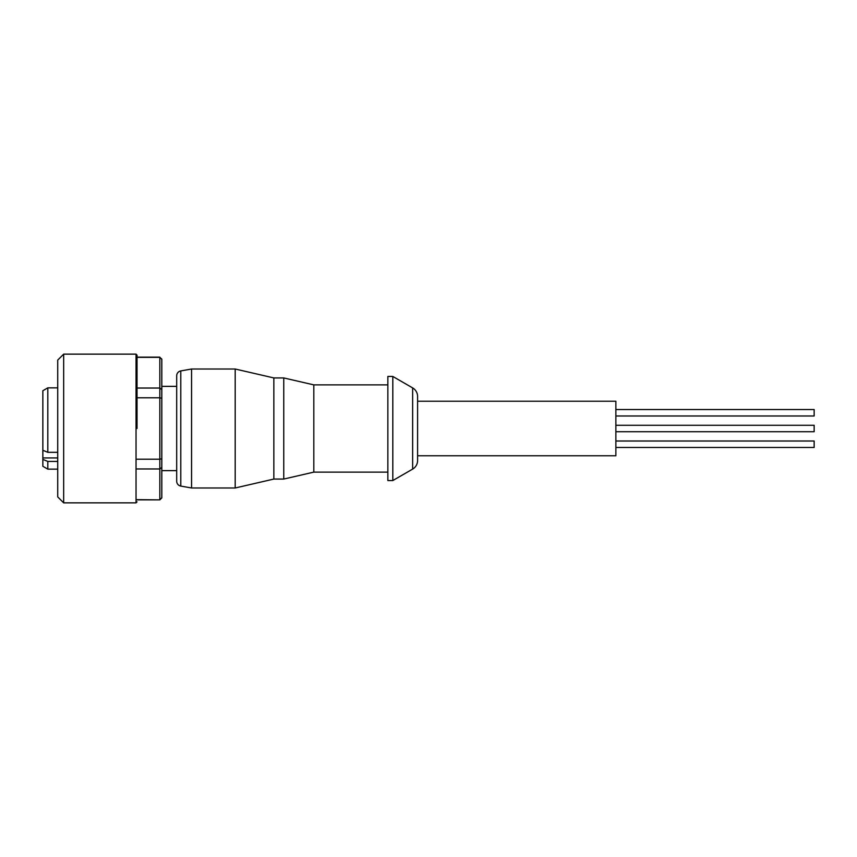 <?xml version="1.0" encoding="UTF-8"?>
<svg xmlns="http://www.w3.org/2000/svg" width="857" height="857" viewBox="0 0 857 857"><rect width="100%" height="100%" fill="white"/><g stroke="black" fill="none" stroke-linecap="round" stroke-linejoin="round"><path stroke-width="1.29" d="M417.595 460.52L417.595 455.763L615.872 455.763L615.872 401.237L417.595 401.237L417.595 396.48A9.909 9.909 0 0 0 412.635 387.9L392.806 376.448L392.806 480.552L412.635 469.1A9.909 9.909 0 0 0 417.595 460.52L417.595 396.48M180.784 370.92L180.784 486.08A4.96 4.96 0 0 1 176.692 481.206L176.692 375.795A4.96 4.96 0 0 1 180.784 370.92L191.561 369.013L191.561 487.987L235.193 487.987L235.193 369.013L273.844 377.937L273.844 479.063L283.753 479.063L283.753 377.937L313.812 384.879L313.812 472.121L387.857 472.121M137.034 428.5L137.034 355.141L137.034 428.5M615.872 409.539L814.15 409.539L814.15 415.988L615.872 415.988M615.872 441.012L814.15 441.012L814.15 447.461L615.872 447.461M615.872 425.276L814.15 425.276L814.15 431.724L615.872 431.724M417.595 401.237L417.595 455.763M392.806 376.448L387.857 376.448L387.857 480.552L392.806 480.552M313.812 384.879L387.857 384.879M313.812 472.121L283.753 479.063M273.844 377.937L283.753 377.937M273.844 479.063L235.193 487.987M191.561 369.013L235.193 369.013M180.784 486.08L191.561 487.987M136.038 502.855L136.038 354.145L63.664 354.145L63.664 502.855L136.038 502.855L137.034 501.859M63.664 354.145L57.719 360.09L57.719 496.91L63.664 502.855M57.719 461.43L47.81 461.43L42.85 459.384L42.85 390.717L47.81 387.857L47.81 452.325L57.719 452.325M47.81 461.43L47.81 469.143L57.719 469.143M42.85 459.384L42.85 466.283L47.81 469.143M161.812 359.287L159.831 357.348L161.812 359.104L161.812 497.896L159.831 499.877L137.034 499.652M161.812 389.539L159.831 388.039L137.034 388.039M137.034 397.798L159.831 397.798L159.831 357.348L137.034 357.348M161.812 458.752L159.831 459.202L159.831 397.798L161.812 398.248M161.812 497.713L159.831 499.652L159.831 459.202L137.034 459.202M161.812 467.461L159.831 468.961L137.034 468.961M42.85 450.268L47.81 452.325M412.635 387.9L412.635 469.1M42.85 457.938L57.719 457.938M136.038 354.145L137.034 355.141M176.692 470.632L161.812 470.632M176.692 386.368L161.812 386.368M159.831 357.123L137.034 357.123M159.831 499.877L137.034 499.877M57.719 387.857L47.81 387.857"/></g></svg>
